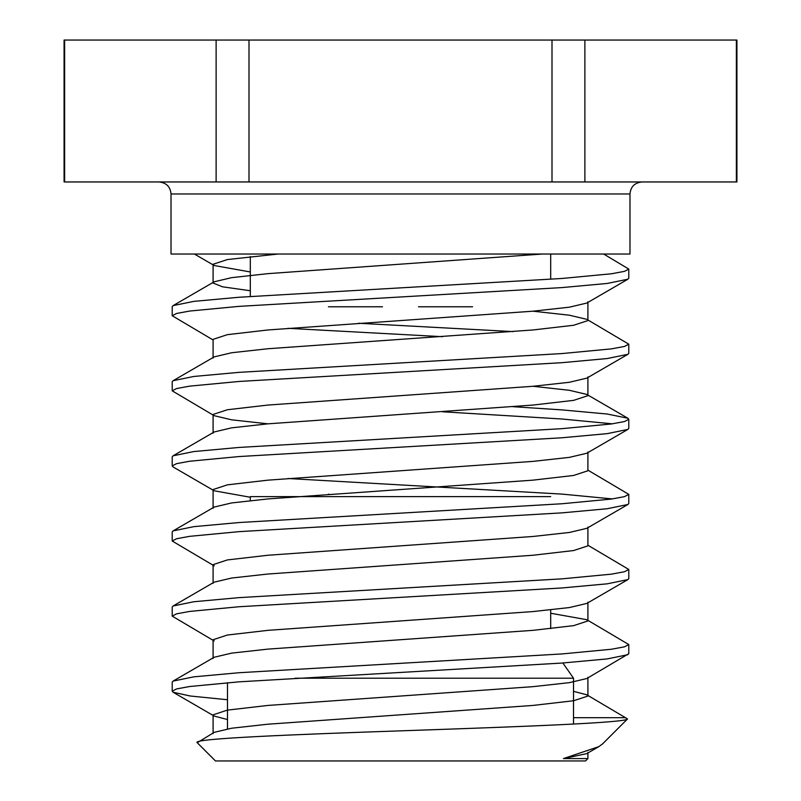 <?xml version="1.0" encoding="UTF-8"?>
<svg xmlns="http://www.w3.org/2000/svg" width="801" height="801" viewBox="0 0 801 801"><rect width="100%" height="100%" fill="white"/><g stroke="black" fill="none" stroke-linecap="round" stroke-linejoin="round"><path stroke-width="1.2" d="M550.688 279.249L550.688 254.027M250.312 296.47L250.312 256.55M227.484 699.744L190.217 695.999L173.106 692.234L172.215 691.213L172.215 682.102L173.106 681.08L193.802 676.845L239.078 672.72L561.922 653.946L611.403 649.251L624.48 646.828L628.785 644.555L628.785 653.666L586.803 678.527L569.371 682.652L533.015 686.657L267.985 705.431L227.364 710.127L213.096 714.822L213.096 733.596M172.215 691.213L176.52 688.94L189.597 686.527L239.078 681.831L561.922 663.058L607.198 658.923L627.894 654.687M213.096 339.964L172.215 315.744L172.215 306.633L173.106 305.612L193.802 301.376L239.078 297.251L561.922 278.478L611.403 273.782L624.48 271.359L628.785 269.086L628.785 278.197L627.894 279.219L586.803 303.058L569.371 307.183L533.015 311.188L267.985 329.962L227.364 334.658L213.096 339.354L213.096 358.127M172.215 315.744L176.52 313.471L189.597 311.058L239.078 306.362L561.922 287.589L607.198 283.454L627.894 279.219M213.096 415.058L172.215 390.838L172.215 381.727L173.106 380.705L193.802 376.47L239.078 372.345L561.922 353.571L611.403 348.876L624.48 346.453L628.785 344.18L628.785 353.291L627.894 354.312L586.803 378.152L569.371 382.277L533.015 386.282L267.985 405.056L227.364 409.752L213.096 414.447L213.096 433.221M172.215 390.838L176.52 388.565L189.597 386.152L239.078 381.456L561.922 362.683L607.198 358.548L627.894 354.312M250.312 497.251L214.197 490.793L173.106 466.953L172.215 465.932L172.215 456.82L173.106 455.799L193.802 451.564L239.078 447.439L561.922 428.665L611.403 423.969L624.48 421.546L628.785 419.273L628.785 428.385L627.894 429.406L586.803 453.246L569.371 457.371L533.015 461.376L267.985 480.149L227.364 484.845L213.096 489.541L213.096 508.315M172.215 465.932L176.52 463.659L189.597 461.246L239.078 456.55L561.922 437.777L607.198 433.641L627.894 429.406M213.096 564.635L214.197 565.886L172.215 541.025L172.215 531.914L173.106 530.893L193.802 526.658L239.078 522.532L561.922 503.759L611.403 499.063L624.48 496.64L628.785 494.367L628.785 503.479L627.894 504.5L586.803 528.34L569.371 532.465L533.015 536.47L267.985 555.243L227.364 559.939L213.096 564.635L213.096 583.408M172.215 541.025L176.52 538.753L189.597 536.34L239.078 531.644L561.922 512.87L607.198 508.735L627.894 504.5M213.096 639.729L214.197 640.98L172.215 616.119L172.215 607.008L173.106 605.987L193.802 601.751L239.078 597.626L561.922 578.853L611.403 574.157L624.48 571.734L628.785 569.461L628.785 578.572L627.894 579.594L586.803 603.433L569.371 607.558L533.015 611.563L267.985 630.337L227.364 635.033L213.096 639.729L213.096 658.502M172.215 616.119L176.52 613.846L189.597 611.433L239.078 606.737L561.922 587.964L607.198 583.829L627.894 579.594M628.785 269.086L603.684 254.027M628.785 344.18L587.904 319.959M513.061 331.604L358.447 323.244M442.553 336.69L287.939 328.32M628.785 419.273L627.894 418.252L607.198 414.017L561.922 409.892L513.061 406.698M612.365 423.829L561.922 419.003L442.553 411.784M628.785 494.367L587.904 470.147M612.365 498.923L561.922 494.097L287.939 478.507M628.785 569.461L587.904 545.241M628.785 644.555L586.803 619.704L550.688 613.246M587.904 752.369L587.904 758.577L585.531 760.95L215.469 760.95L197.256 742.737C190.077 738.562 294.968 734.437 409.902 730.522C525.055 726.537 626.662 722.692 627.543 718.938L602.602 743.879L598.778 746.662L586.803 753.621L563.433 758.577L598.778 746.662M587.904 758.577L563.433 758.577M587.904 677.276L587.904 696.049L573.636 700.735L533.015 705.431L267.985 724.204L231.629 728.219L214.197 732.344L197.256 742.737M562.863 662.988L573.516 678.207L573.516 724.084M227.484 682.692L227.484 728.88M550.688 609.891L550.688 628.665M550.688 496.62L250.312 496.62L250.312 500.605M250.312 496.62L296.44 496.62M328.41 494.217L328.981 494.217L328.41 494.257M171.013 193.972L629.986 193.972L629.986 254.027L171.013 254.027L171.013 193.972C170.373 186.743 166.368 182.738 158.999 181.957M64.621 181.957L64.08 181.957L64.08 40.05L64.621 40.05L64.621 181.957L216.12 181.957L216.12 40.05L249.001 40.05L249.001 181.957L551.999 181.957L551.999 40.05L736.92 40.05L736.92 181.957L736.379 181.957L736.379 40.05M249.001 40.05L551.999 40.05M64.621 40.05L216.12 40.05M584.88 40.05L584.88 181.957L736.379 181.957M551.999 181.957L584.88 181.957M216.12 181.957L249.001 181.957M250.312 254.027L194.403 254.027L214.197 265.511L213.096 264.26L227.364 259.564L278.067 254.027M573.516 678.207L295.038 678.207M625.601 717.696L573.516 717.696M587.904 696.049L586.803 694.797L627.543 718.938M227.484 719.538L214.197 716.074L213.096 714.822M214.197 490.793L213.096 489.541M267.985 423.829L231.629 419.824L214.197 415.699L213.096 414.447M250.312 271.97L214.197 265.511M586.803 694.797L573.516 691.333M173.106 681.08L214.197 657.251L231.629 653.125L267.985 649.11L533.015 630.337L573.636 625.641L587.904 620.955L586.803 619.704M173.106 605.987L214.197 582.157L231.629 578.032L267.985 574.017L533.015 555.243L573.636 550.547L587.904 545.861L587.904 527.088M173.106 530.893L214.197 507.063L231.629 502.938L267.985 498.923L533.015 480.149L573.636 475.454L587.904 470.768L587.904 451.994M173.106 455.799L214.197 431.969L231.629 427.844L267.985 423.829L533.015 405.056L573.636 400.36L587.904 395.674L586.803 394.422L569.371 390.297L533.015 386.282M173.106 380.705L214.197 356.876L231.629 352.75L267.985 348.735L533.015 329.962L573.636 325.266L587.904 320.58L587.904 301.807M586.803 319.329L569.371 315.204L533.015 311.188M250.312 290.743L222.528 286.818L213.096 283.033L214.197 281.782L231.629 277.657L267.985 273.642L542.387 254.027M472.59 306.783L418.522 306.783M382.477 306.783L328.41 306.783M173.106 692.234L214.197 716.074M587.904 602.182L587.904 620.955M587.904 376.901L587.904 395.674M213.096 264.26L213.096 283.033M586.803 394.422L627.894 418.252M214.197 281.782L173.106 305.612M629.986 193.972C630.627 186.743 634.632 182.738 642.002 181.957"/></g></svg>
